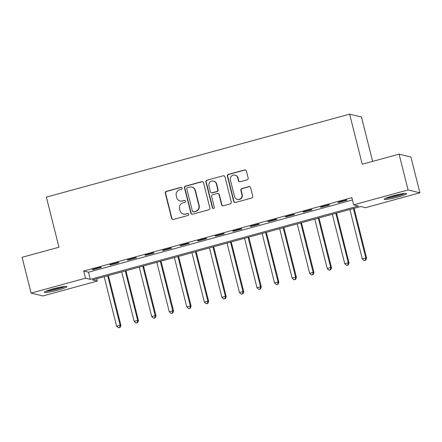 <?xml version="1.0" encoding="UTF-8"?>
<svg xmlns="http://www.w3.org/2000/svg" width="442" height="442" viewBox="0 0 442 442"><rect width="100%" height="100%" fill="white"/><g stroke="black" fill="none" stroke-linecap="round" stroke-linejoin="round"><path stroke-width="0.66" d="M182.148 188.071A1.022 0.995 -76.4 0 0 180.938 187.353L166.297 191.358A1.459 1.42 -76.4 0 0 165.269 193.143L171.623 218.436A1.459 1.42 -76.4 0 0 173.352 219.464L187.999 215.458A1.022 0.995 -76.4 0 0 187.988 213.48A1.022 0.995 -76.4 0 0 187.502 213.492L185.607 214.005A4.663 4.547 -76.4 0 1 180.071 210.718L179.54 208.613A4.663 4.547 -76.4 0 1 182.822 202.906L184.712 202.386A1.022 0.995 -76.4 0 0 184.706 200.414A1.022 0.995 -76.4 0 0 184.22 200.419L182.325 200.939A4.663 4.547 -76.4 0 1 176.783 197.651L176.259 195.541A4.663 4.547 -76.4 0 1 179.535 189.839L181.43 189.32A1.022 0.995 -76.4 0 0 182.148 188.071M181.579 187.397A1.022 0.995 -76.4 0 0 181.259 187.43L166.612 191.436A1.459 1.42 -76.4 0 0 165.59 193.22L171.944 218.514A1.459 1.42 -76.4 0 0 172.822 219.503M188.148 213.536A1.022 0.995 -76.4 0 0 187.822 213.569L185.607 214.005M184.861 200.464A1.022 0.995 -76.4 0 0 184.541 200.497L182.325 200.939M397.877 197.066A11.575 1.216 -14.1 0 1 384.159 199.281A11.575 1.216 -14.1 0 1 392.894 195.856A11.575 1.216 -14.1 0 1 406.612 193.64A11.575 1.216 -14.1 0 1 397.877 197.066M58.095 290.04A11.575 1.216 -14.1 0 1 44.377 292.256A11.575 1.216 -14.1 0 1 53.112 288.836A11.575 1.216 -14.1 0 1 66.83 286.615A11.575 1.216 -14.1 0 1 58.095 290.04M247.133 179.828A1.459 1.42 -76.4 0 0 248.155 178.043L246.376 170.949A1.459 1.42 -76.4 0 0 244.641 169.921L228.381 174.369A1.459 1.42 -76.4 0 0 227.354 176.154L233.708 201.447A1.459 1.42 -76.4 0 0 235.442 202.475L251.702 198.022A1.459 1.42 -76.4 0 0 252.73 196.242L250.575 187.673A1.459 1.42 -76.4 0 0 248.846 186.64L241.885 188.546A1.459 1.42 -76.4 0 0 240.857 190.331L241.929 194.579A3.895 3.801 -76.4 0 1 237.321 199.375A3.895 3.801 -76.4 0 1 234.553 196.596L230.37 179.949A3.895 3.801 -76.4 0 1 234.973 175.148A3.895 3.801 -76.4 0 1 237.746 177.927L238.442 180.706A1.459 1.42 -76.4 0 0 240.172 181.734L247.133 179.828M31.089 293.096L22.1 257.31L58.957 247.222L46.371 197.121L349.644 114.135L362.23 164.236L399.087 154.153L408.077 189.938L419.9 192.8L365.495 207.69L360.7 206.53L92.527 279.908L97.323 281.068L42.913 295.958L31.089 293.096L85.494 278.211L90.29 279.366L358.462 205.989L353.666 204.828L408.077 189.938M353.666 204.828L351.871 197.668L83.698 271.051L85.494 278.211M203.513 182.679A1.459 1.42 -76.4 0 0 201.784 181.651L185.518 186.099A1.459 1.42 -76.4 0 0 184.496 187.883L190.85 213.177A1.459 1.42 -76.4 0 0 192.579 214.204L208.839 209.751A1.459 1.42 -76.4 0 0 209.867 207.972L203.513 182.679M206.95 180.237L223.216 175.783A1.459 1.42 -76.4 0 1 224.945 176.817L231.299 202.105A1.459 1.42 -76.4 0 1 230.271 203.889L223.315 205.795A1.459 1.42 -76.4 0 1 221.58 204.762L219.005 194.508A1.459 1.42 -76.4 0 0 217.276 193.48L212.657 194.745A1.459 1.42 -76.4 0 0 211.63 196.524L214.315 207.204A1.022 0.995 -76.4 0 1 213.11 208.458A1.022 0.995 -76.4 0 1 212.387 207.729L205.928 182.016A1.459 1.42 -76.4 0 1 206.95 180.237L223.216 175.783M83.698 271.051L88.494 272.211L352.451 199.983M93.035 269.692L101.461 267.388L100.66 267.195L92.234 269.498L93.035 269.692L92.936 269.305M110.588 264.891L119.008 262.581L118.213 262.388L109.787 264.697L110.588 264.891L110.489 264.504M128.136 260.084L136.561 257.78L135.76 257.587L127.34 259.89L128.136 260.084L128.042 259.703M145.689 255.283L154.109 252.979L153.313 252.785L144.888 255.089L145.689 255.283L145.589 254.896M163.236 250.481L171.662 248.177L170.861 247.984L162.441 250.288L163.236 250.481L163.142 250.095M180.789 245.68L189.215 243.371L188.414 243.177L179.988 245.487L180.789 245.68L180.69 245.293M198.336 240.873L206.762 238.57L205.966 238.376L197.541 240.68L198.336 240.873L198.243 240.492M215.889 236.072L224.315 233.768L223.514 233.575L215.088 235.879L215.889 236.072L215.79 235.685M233.442 231.271L241.862 228.967L241.067 228.774L232.641 231.078L233.442 231.271L233.343 230.884M250.99 226.47L259.415 224.166L258.614 223.972L250.189 226.276L250.99 226.47L250.896 226.083M268.543 221.669L276.963 219.359L276.167 219.166L267.742 221.475L268.543 221.669L268.443 221.282M286.09 216.862L294.516 214.558L293.715 214.364L285.294 216.668L286.09 216.862L285.996 216.481M303.643 212.061L312.069 209.757L311.267 209.563L302.842 211.867L303.643 212.061L303.543 211.674M321.19 207.259L329.616 204.955L328.82 204.762L320.395 207.066L321.19 207.259L321.096 206.873M338.743 202.458L347.169 200.149L346.368 199.955L337.942 202.265L338.743 202.458L338.644 202.071M372.623 161.391L361.468 116.997L349.644 114.135M399.087 154.153L410.911 157.015L419.9 192.8M96.737 278.758L97.323 281.068M88.494 272.211L90.29 279.366M180.098 200.977L180.419 201.055A4.663 4.547 -76.4 0 0 182.645 201.016M183.38 214.044L183.701 214.121A4.663 4.547 -76.4 0 0 185.927 214.083M202.635 181.69A1.459 1.42 -76.4 0 0 202.105 181.728L185.839 186.176A1.459 1.42 -76.4 0 0 184.817 187.96L191.165 213.254A1.459 1.42 -76.4 0 0 192.043 214.243M187.53 187.651A1.022 0.995 -76.4 0 0 186.811 188.9L192.392 211.099A1.022 0.995 -76.4 0 0 193.602 211.823L195.602 211.276A4.663 4.547 -76.4 0 0 198.878 205.569L195.066 190.397A4.663 4.547 -76.4 0 0 189.53 187.104L187.53 187.651M193.115 211.828L193.436 211.906A1.022 0.995 -76.4 0 0 193.922 211.9L193.602 211.823M191.756 187.071L192.077 187.148A4.663 4.547 -76.4 0 1 195.386 190.474L199.198 205.646A4.663 4.547 -76.4 0 1 195.917 211.353L193.922 211.9M224.066 175.822A1.459 1.42 -76.4 0 0 223.53 175.861M217.967 193.469L218.287 193.546A1.459 1.42 -76.4 0 1 219.326 194.585L221.901 204.839A1.459 1.42 -76.4 0 0 222.779 205.834M207.27 180.314A1.459 1.42 -76.4 0 0 206.243 182.093L212.701 207.806A1.022 0.995 -76.4 0 0 213.271 208.486M216.331 183.861A3.895 3.801 -76.4 0 0 213.563 181.087A3.895 3.801 -76.4 0 0 208.956 185.883L210.431 191.745A1.459 1.42 -76.4 0 0 212.16 192.773L216.779 191.513A1.459 1.42 -76.4 0 0 217.807 189.728L216.331 183.861L216.652 183.938A3.895 3.801 -76.4 0 0 213.878 181.165L213.563 181.087M211.469 192.784L211.784 192.861A1.459 1.42 -76.4 0 0 212.48 192.85L212.16 192.773M216.652 183.938L218.127 189.806A1.459 1.42 -76.4 0 1 217.099 191.59L212.48 192.85M234.973 175.148L235.293 175.225A3.895 3.801 -76.4 0 1 238.061 178.004L238.763 180.784A1.459 1.42 -76.4 0 0 239.641 181.773M237.321 199.375L237.641 199.452A3.895 3.801 -76.4 0 0 242.244 194.657L241.929 194.579M249.697 186.679A1.459 1.42 -76.4 0 0 249.161 186.717L242.205 188.623A1.459 1.42 -76.4 0 0 241.177 190.408L242.244 194.657M245.498 169.96A1.459 1.42 -76.4 0 0 244.962 169.999L228.702 174.446A1.459 1.42 -76.4 0 0 227.674 176.231L234.028 201.524A1.459 1.42 -76.4 0 0 234.906 202.513M104.179 276.72L116.6 326.157L120.108 325.196L120.909 325.389L108.395 275.57M119.765 327.406L118.357 327.787L120.08 327.483L119.765 327.406L120.108 325.196L107.693 275.758M118.357 327.787L116.6 326.157M120.909 325.389L120.08 327.483M121.732 271.918L134.147 321.356L137.661 320.395L138.457 320.588L125.942 270.764M137.313 322.599L135.909 322.986L137.633 322.677L137.313 322.599L137.661 320.395L125.241 270.957M135.909 322.986L134.147 321.356M138.457 320.588L137.633 322.677M139.28 267.117L151.7 316.555L155.208 315.594L156.009 315.787L143.495 265.962M154.866 317.798L153.462 318.185L155.181 317.875L154.866 317.798L155.208 315.594L142.794 266.156M153.462 318.185L151.7 316.555M156.009 315.787L155.181 317.875M156.833 262.316L169.253 311.748L172.761 310.787L173.557 310.98L161.043 261.161M172.413 312.997L171.01 313.378L172.734 313.074L172.413 312.997L172.761 310.787L160.341 261.355M171.01 313.378L169.253 311.748M173.557 310.98L172.734 313.074M174.386 257.509L186.8 306.947L190.309 305.986L191.11 306.179L178.596 256.36M189.966 308.196L188.563 308.577L190.287 308.273L189.966 308.196L190.309 305.986L177.894 256.548M188.563 308.577L186.8 306.947M191.11 306.179L190.287 308.273M64.278 286.488A10.017 1.05 -14.1 0 1 55.576 289.311A10.017 1.05 -14.1 0 1 46.57 290.935M50.498 289.587A9.276 0.972 165.9 0 0 60.173 287.156M45.686 291.311A11.503 1.21 165.9 0 0 55.615 289.46A11.503 1.21 165.9 0 0 65.234 286.399M404.054 193.513A10.017 1.05 -14.1 0 1 397.253 195.839A10.017 1.05 -14.1 0 1 386.347 197.961M390.28 196.613A9.276 0.972 165.9 0 0 396.916 195.082A9.276 0.972 165.9 0 0 399.955 194.182M385.463 198.336A11.503 1.21 165.9 0 0 397.573 195.917A11.503 1.21 165.9 0 0 405.01 193.425M191.933 252.708L204.353 302.146L207.862 301.184L208.663 301.378L196.149 251.553M207.513 303.389L206.11 303.776L207.834 303.466L207.513 303.389L207.862 301.184L195.441 251.747M206.11 303.776L204.353 302.146M208.663 301.378L207.834 303.466M209.486 247.907L221.901 297.344L225.414 296.383L226.21 296.576L213.696 246.752M225.066 298.588L223.663 298.974L225.387 298.665L225.066 298.588L225.414 296.383L212.994 246.945M223.663 298.974L221.901 297.344M226.21 296.576L225.387 298.665M227.033 243.106L239.453 292.538L242.962 291.582L243.763 291.775L231.249 241.951M242.619 293.786L241.21 294.173L242.934 293.864L242.619 293.786L242.962 291.582L230.547 242.144M241.21 294.173L239.453 292.538M243.763 291.775L242.934 293.864M244.586 238.299L257.001 287.736L260.515 286.775L261.31 286.969L248.796 237.15M260.167 288.985L258.763 289.366L260.487 289.062L260.167 288.985L260.515 286.775L248.095 237.343M258.763 289.366L257.001 287.736M261.31 286.969L260.487 289.062M262.134 233.498L274.554 282.935L278.062 281.974L278.863 282.167L266.349 232.348M277.72 284.184L276.316 284.565L278.035 284.261L277.72 284.184L278.062 281.974L265.648 232.536M276.316 284.565L274.554 282.935M278.863 282.167L278.035 284.261M279.687 228.696L292.107 278.134L295.615 277.173L296.411 277.366L283.897 227.542M295.267 279.377L293.864 279.764L295.587 279.454L295.267 279.377L295.615 277.173L283.195 227.735M293.864 279.764L292.107 278.134M296.411 277.366L295.587 279.454M297.239 223.895L309.654 273.327L313.163 272.371L313.964 272.565L301.45 222.74M312.82 274.576L311.417 274.963L313.14 274.653L312.82 274.576L313.163 272.371L300.748 222.934M311.417 274.963L309.654 273.327M313.964 272.565L313.14 274.653M314.787 219.094L327.207 268.526L330.715 267.565L331.517 267.758L319.002 217.939M330.367 269.775L328.964 270.156L330.688 269.852L330.367 269.775L330.715 267.565L318.295 218.133M328.964 270.156L327.207 268.526M331.517 267.758L330.688 269.852M332.34 214.287L344.754 263.725L348.268 262.763L349.064 262.957L336.55 213.138M347.92 264.973L346.517 265.355L348.241 265.051L347.92 264.973L348.268 262.763L335.848 213.326M346.517 265.355L344.754 263.725M349.064 262.957L348.241 265.051M349.887 209.486L362.307 258.924L365.816 257.962L366.617 258.156L354.103 208.331M365.468 260.167L364.064 260.553L365.788 260.244L365.468 260.167L365.816 257.962L353.401 208.525M364.064 260.553L362.307 258.924M366.617 258.156L365.788 260.244M181.259 187.43L180.938 187.353M187.822 213.569L187.502 213.492M184.541 200.497L184.22 200.419M171.944 218.514L171.623 218.436M165.59 193.22L165.269 193.143M166.612 191.436L166.297 191.358M191.165 213.254L190.85 213.177M184.817 187.96L184.496 187.883M185.839 186.176L185.518 186.099M202.105 181.728L201.784 181.651M195.917 211.353L195.602 211.276M199.198 205.646L198.878 205.569M195.386 190.474L195.066 190.397M221.901 204.839L221.58 204.762M219.326 194.585L219.005 194.508M212.701 207.806L212.387 207.729M206.243 182.093L205.928 182.016M217.099 191.59L216.779 191.513M218.127 189.806L217.807 189.728M238.763 180.784L238.442 180.706M238.061 178.004L237.746 177.927M241.177 190.408L240.857 190.331M242.205 188.623L241.885 188.546M249.161 186.717L248.846 186.64M234.028 201.524L233.708 201.447M227.674 176.231L227.354 176.154M228.702 174.446L228.381 174.369M244.962 169.999L244.641 169.921"/></g></svg>
